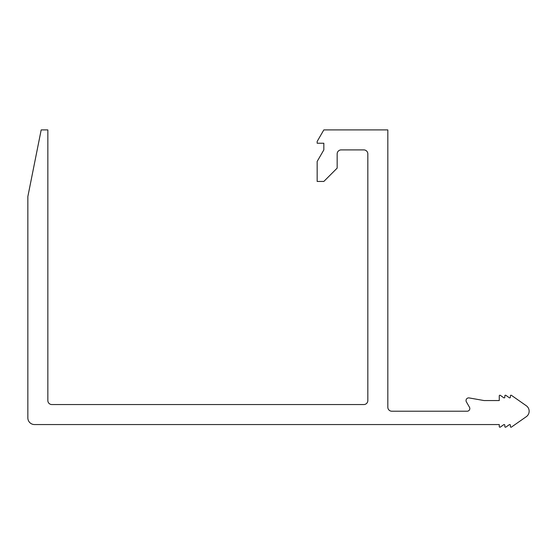 <?xml version="1.0" encoding="UTF-8"?>
<svg xmlns="http://www.w3.org/2000/svg" width="557" height="557" viewBox="0 0 557 557"><rect width="100%" height="100%" fill="white"/><g stroke="black" fill="none" stroke-linecap="round" stroke-linejoin="round"><path stroke-width="0.84" d="M469.823 408.553A2.667 2.667 0 0 1 467.156 411.219L391.829 411.219A3.996 3.996 0 0 1 387.825 407.216L387.825 129.906L323.833 129.906L317.163 141.45L317.163 143.233L323.833 143.233L323.833 149.903L317.163 161.446L317.163 181.45L323.833 181.45L337.166 168.117L337.166 153.899A3.996 3.996 0 0 1 341.163 149.903L363.825 149.903A3.996 3.996 0 0 1 367.829 153.899L367.829 400.553A3.996 3.996 0 0 1 363.825 404.549L51.85 404.549A3.996 3.996 0 0 1 47.846 400.553L47.846 129.906L41.183 129.906L27.85 196.565L27.85 417.882A6.663 6.663 0 0 0 34.513 424.552L499.26 424.552L499.26 426.551A0.668 0.668 0 0 0 500.304 427.094L503.772 424.671A0.668 0.668 0 0 1 504.816 425.214L504.816 426.551A0.668 0.668 0 0 0 505.867 427.094L509.335 424.671A0.668 0.668 0 0 1 510.379 425.214L510.379 426.551A0.668 0.668 0 0 0 511.43 427.094L526.309 416.678A6.663 6.663 0 0 0 526.309 405.761L511.43 395.338A0.668 0.668 0 0 0 510.379 395.888L510.379 397.218A0.668 0.668 0 0 1 509.335 397.768L505.867 395.338A0.668 0.668 0 0 0 504.816 395.888L504.816 397.218A0.668 0.668 0 0 1 503.772 397.768L500.304 395.338A0.668 0.668 0 0 0 499.26 395.888L499.26 400.553L484.047 400.553L469.154 397.928A2.667 2.667 0 0 0 466.383 401.882L469.46 407.216A2.667 2.667 0 0 1 469.823 408.553"/></g></svg>
